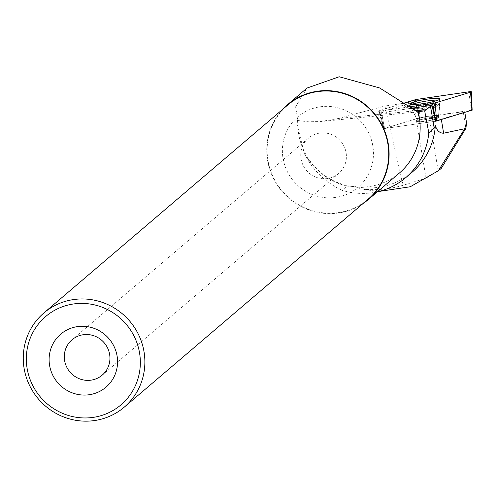 <?xml version="1.0" encoding="UTF-8"?>
<svg xmlns="http://www.w3.org/2000/svg" width="497" height="497" viewBox="0 0 497 497"><rect width="100%" height="100%" fill="white"/><g stroke="black" fill="none" stroke-linecap="round" stroke-linejoin="round"><path stroke-width="0.37" stroke-dasharray="2.48 1.86" d="M438.087 117.317A10.847 1.373 -9.5 0 0 426.078 118.379A10.847 1.373 -9.5 0 0 417.306 121.218A10.847 1.373 -9.5 0 0 428.228 120.796A10.847 1.373 -9.5 0 0 438.702 117.652A10.847 1.373 -9.5 0 0 438.087 117.317M435.875 121.193L384.069 128.568L420.133 117.683L471.926 110.166M381.224 110.955L406.739 107.24L402.11 103.699L379.428 110.589A3.075 0.391 -9.5 0 0 378.615 111.005A3.075 0.391 -9.5 0 0 381.224 110.955L384.541 128.661M465.962 128.245L463.21 111.713L464.757 112.03L464.825 112.465M412.181 172.155A69.928 67.76 49.5 0 1 355.504 186.642L359.505 188.711L378.484 191.531M399.395 173.037A62.299 60.367 49.5 0 1 299.387 137.75A62.299 60.367 49.5 0 1 297.883 120.249L297.249 120.448L297.187 124.697L304.282 153.418C312.483 169.968 325.081 182.269 342.066 190.32L347.005 186.108L355.504 186.642M377.416 191.78A69.928 67.76 49.5 0 1 342.066 190.32M297.883 120.249L295.572 106.849L307.034 88.062M413.001 111.024L338.153 118.534L320.708 121.56L308.159 121.777L297.249 120.448M441.299 168.303L438.174 170.831L429.147 116.671L463.21 111.713M401.911 103.544L384.871 106.023L403.166 185.263L426.035 178.193L438.174 170.831M403.166 185.263C388.902 189.456 374.353 190.606 359.505 188.711M438.503 117.975A10.847 1.373 -9.5 0 0 438.696 117.646A10.847 1.373 -9.5 0 0 427.774 118.069A10.847 1.373 -9.5 0 0 417.306 121.212A10.847 1.373 -9.5 0 0 427.085 120.97A10.847 1.373 -9.5 0 0 438.503 117.975M441.361 119.591L441.286 119.156L464.757 112.03M441.286 119.156A32.535 4.125 -9.5 0 0 435.496 121.237L384.212 128.58L419.176 117.901A32.535 4.125 -9.5 0 0 429.147 116.671M408.807 108.694L381.541 112.664L384.026 125.903L385.2 128.555M426.035 178.193L413.324 101.879A32.535 4.125 170.5 0 0 414.628 101.773L379.876 112.322A2.858 0.36 -9.5 0 0 379.118 112.707A2.858 0.36 -9.5 0 0 381.541 112.664M413.324 101.879L403.303 103.339M338.153 118.534L384.871 106.023M347.005 186.108C329.362 181.821 315.123 170.925 304.282 153.418M297.442 120.684L297.187 124.697M362.978 203.584A62.299 60.367 49.5 0 1 268.337 164.234A62.299 60.367 49.5 0 1 282.638 109.365M368.091 199.222A61.914 59.994 49.5 0 1 268.709 164.159A61.914 59.994 49.5 0 1 287.751 105.004M301.35 160.338A23.241 22.52 49.5 0 1 308.494 138.135A23.241 22.52 49.5 0 1 340.712 141.204A23.241 22.52 49.5 0 1 338.656 173.503A23.241 22.52 49.5 0 1 301.35 160.338M283.576 161.134A46.364 44.929 49.5 0 1 341.122 108.744A46.364 44.929 49.5 0 1 359.064 186.456A46.364 44.929 49.5 0 1 283.576 161.134M384.026 125.903L383.349 125.766L384.523 128.419M414.628 101.773L419.176 117.901M438.043 100.133A14.742 1.87 170.5 0 1 439.826 100.723A14.742 1.87 170.5 0 1 425.594 104.979A14.742 1.87 170.5 0 1 410.746 105.569A14.742 1.87 170.5 0 1 411.007 105.109A14.742 1.87 170.5 0 1 412.243 104.432M379.118 112.707L383.038 125.927L383.349 125.766L379.876 112.322M420.133 117.683L417.437 99.294M468.764 91.827L471.46 110.216M384.069 128.568L379.428 110.589M414.796 99.854L419.437 117.832M412.106 108.365A14.599 1.851 170.5 0 1 411.286 107.93A14.599 1.851 170.5 0 1 425.376 103.687A14.599 1.851 170.5 0 1 440.081 103.134A14.599 1.851 170.5 0 1 428.203 106.948A14.599 1.851 170.5 0 1 412.106 108.365M412.982 110.048A13.978 1.771 -9.5 0 0 427.892 108.787A13.978 1.771 -9.5 0 0 439.752 105.171A13.978 1.771 -9.5 0 0 425.693 105.569A13.978 1.771 -9.5 0 0 412.268 109.756A13.978 1.771 -9.5 0 0 412.982 110.048M417.617 119.771A10.847 1.373 170.5 0 1 417.008 119.435A10.847 1.373 170.5 0 1 425.786 116.596A10.847 1.373 170.5 0 1 437.795 115.54A10.847 1.373 170.5 0 1 438.404 115.876A10.847 1.373 170.5 0 1 429.625 118.715A10.847 1.373 170.5 0 1 417.617 119.771M438.236 116.385A10.847 1.373 -9.5 0 0 438.435 116.056A10.847 1.373 -9.5 0 0 427.507 116.484A10.847 1.373 -9.5 0 0 417.039 119.622A10.847 1.373 -9.5 0 0 426.824 119.379A10.847 1.373 -9.5 0 0 438.236 116.385M439.665 105.376A14.133 1.795 -9.5 0 0 439.888 105.109A14.133 1.795 -9.5 0 0 425.68 105.507A14.133 1.795 -9.5 0 0 412.106 109.738A14.133 1.795 -9.5 0 0 425.382 109.185A14.133 1.795 -9.5 0 0 439.665 105.376M439.857 104.215A14.525 1.845 -9.5 0 0 440.118 103.792A14.525 1.845 -9.5 0 0 427.078 104.097A14.525 1.845 -9.5 0 0 411.727 108.116A14.525 1.845 -9.5 0 0 411.466 108.57A14.525 1.845 -9.5 0 0 424.631 108.216A14.525 1.845 -9.5 0 0 439.857 104.215M383.852 128.673L378.615 111.005M438.702 117.652L438.404 115.876L440.081 103.134L439.69 98.959M410.746 105.569L411.466 108.57L417.039 119.622L417.306 121.212L417.008 119.435L411.286 107.93L410.311 103.854M417.53 111.868L322.553 121.392M308.494 138.135L72.04 339.768M338.656 173.503L102.196 375.136M439.826 100.723L440.118 103.792L438.435 116.056L438.696 117.646M383.038 125.927L384.212 128.58"/><path stroke-width="0.75" d="M471.926 110.166L435.875 121.193L432.552 103.482A3.075 0.391 -9.5 0 0 435.192 102.929L470.56 92.194A3.075 0.391 -9.5 0 0 471.38 91.79A3.075 0.391 -9.5 0 0 468.764 91.827L417.437 99.294A3.075 0.391 -9.5 0 0 414.796 99.854L402.11 103.699L417.443 99.294L406.739 107.24L432.552 103.482M438.845 98.481A14.891 1.889 -9.5 0 0 422.288 99.953A14.891 1.889 -9.5 0 0 410.311 103.854A14.891 1.889 -9.5 0 0 411.143 104.295A14.891 1.889 -9.5 0 0 427.569 102.854A14.891 1.889 -9.5 0 0 439.69 98.959A14.891 1.889 -9.5 0 0 438.845 98.481M464.825 112.465L466.484 122.399L465.962 128.245L441.299 168.303M378.484 191.531L410.28 186.754L438.342 170.751L464.738 128.723L443.628 133.208C439.696 133.202 436.931 130.655 435.341 125.567A69.928 67.76 49.5 0 1 412.181 172.155L405.776 177.615A69.928 67.76 49.5 0 1 377.416 191.78M435.341 125.567L434.198 128.22L428.799 132.817L424.655 110.8L418.132 111.782A62.299 60.367 49.5 0 1 399.395 173.037L368.345 199.514A62.299 60.367 49.5 0 1 362.978 203.584M428.799 132.817A69.928 67.76 49.5 0 1 405.776 177.615M434.198 128.22L430.532 106.228L424.655 110.8M282.638 109.365A62.299 60.367 49.5 0 1 287.496 104.705L307.028 88.05L339.227 76.762L379.64 87.963L417.53 111.868L418.132 111.782M464.738 128.723L466.484 122.399M430.532 106.228A32.535 4.125 170.5 0 1 431.986 105.321L408.807 108.694M403.303 103.339L401.911 103.544M287.496 104.705A62.299 60.367 49.5 0 1 373.856 112.943A62.299 60.367 49.5 0 1 368.345 199.514M49.998 367.463A34.858 33.777 49.5 0 1 93.262 328.076A34.858 33.777 49.5 0 1 106.749 386.498A34.858 33.777 49.5 0 1 49.998 367.463M27.826 371.967A58.037 56.242 49.5 0 1 99.86 306.394A58.037 56.242 49.5 0 1 122.324 403.67A58.037 56.242 49.5 0 1 27.826 371.967M24.85 372.104A61.914 59.994 49.5 0 1 43.891 312.948A61.914 59.994 49.5 0 1 129.717 321.13A61.914 59.994 49.5 0 1 124.238 407.167A61.914 59.994 49.5 0 1 24.85 372.104M43.891 312.948L287.751 105.004A61.914 59.994 49.5 0 1 373.57 113.186A61.914 59.994 49.5 0 1 368.091 199.222L124.238 407.167M64.896 361.971A23.241 22.52 49.5 0 1 72.04 339.768A23.241 22.52 49.5 0 1 104.252 342.843A23.241 22.52 49.5 0 1 102.196 375.136A23.241 22.52 49.5 0 1 64.896 361.971M435.496 121.237L431.986 105.321M412.243 104.432A14.742 1.87 170.5 0 1 424.978 101.289A14.742 1.87 170.5 0 1 438.043 100.133M471.933 110.309L470.56 92.194M435.192 102.929L436.571 121.044M426.389 109.682L413.001 111.024M443.628 133.208L441.361 119.591M472.15 110.204L471.38 91.79M441.355 168.259L438.385 170.794"/></g></svg>
